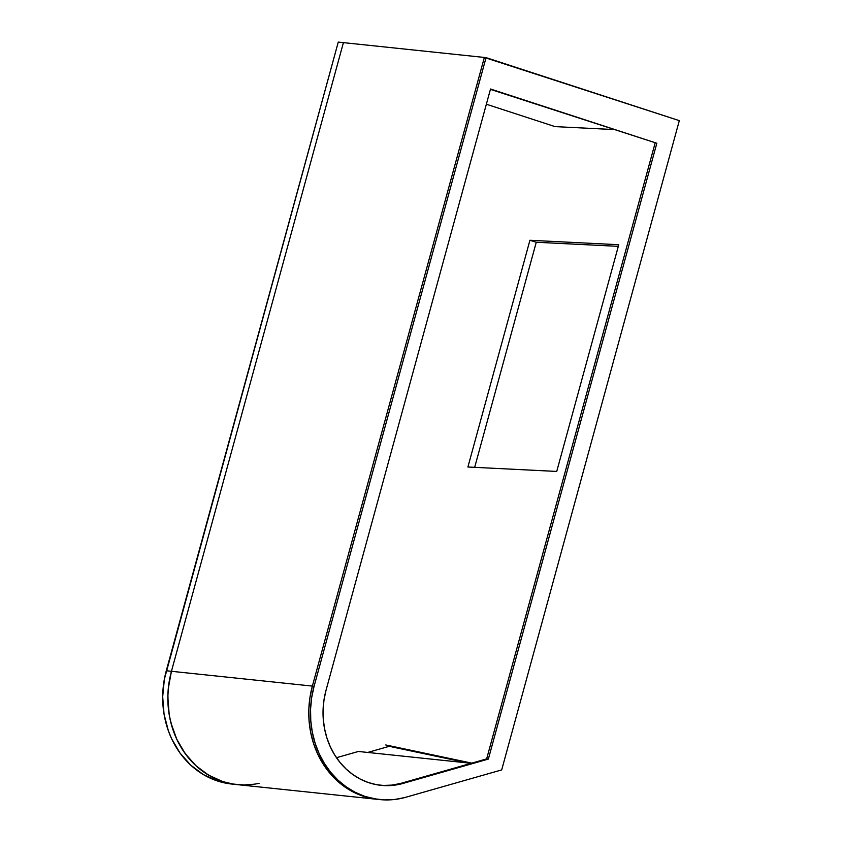 <?xml version="1.0" encoding="UTF-8"?>
<svg xmlns="http://www.w3.org/2000/svg" width="842" height="842" viewBox="0 0 842 842"><rect width="100%" height="100%" fill="white"/><g stroke="black" fill="none" stroke-linecap="round" stroke-linejoin="round"><path stroke-width="1.26" d="M254.421 784.176L244.085 784.965L233.792 784.186L223.719 781.881L214.026 778.071L204.901 772.819L196.502 766.231L188.955 758.421L182.409 749.517L176.978 739.676L172.747 729.067L169.789 717.879L168.168 706.312L167.905 694.545L169 682.809L171.442 671.295L312.371 686.093L484.35 57.445L343.42 42.637L484.35 57.445L312.371 686.093L309.93 697.608L308.825 709.353L309.098 721.11L310.719 732.677L313.666 743.865L317.897 754.474L323.339 764.315L329.885 773.219L337.421 781.039L345.83 787.617L354.956 792.869L364.639 796.679L377.963 799.405M336.474 757.705L358.366 751.464L471.173 763.305L358.366 751.464L336.474 757.705M377.984 799.405L362.681 796.037L353.24 792.017L344.378 786.617L336.242 779.945L328.948 772.103L322.644 763.22L317.423 753.453L313.371 742.96L310.572 731.919L309.046 720.52L308.846 708.953L309.961 697.418L312.371 686.093L484.35 57.445L679.315 120.638L501.695 769.904L404.57 797.606A89.389 78.264 -84 0 1 379.531 799.563A89.389 78.264 -84 0 1 314.087 686.272L312.371 686.093L484.35 57.445L486.066 57.624L314.087 686.272L312.371 686.093A89.389 78.264 96 0 0 377.816 799.384A89.389 78.264 -84 0 1 312.371 686.093L171.442 671.295L343.42 42.637L171.442 671.295A89.389 78.264 96 0 0 236.897 784.586A89.389 78.264 -84 0 1 222.73 781.565A89.389 78.264 -84 0 1 171.442 671.295L343.42 42.637L338.263 42.1L166.284 670.758A89.389 78.264 96 0 0 217.583 781.018L222.73 781.565L217.583 781.018A89.389 78.264 96 0 0 231.739 784.039L236.897 784.586A89.389 78.264 -84 0 0 259.062 783.313M490.518 89.01L326.054 690.177L490.518 89.01L656.834 143.245L490.423 89.357L656.834 143.245L488.36 759.074L486.644 758.895L655.118 143.066L486.644 758.895L488.36 759.074L401.96 783.723L400.234 783.544L486.644 758.895L400.234 783.544L401.96 783.723A75.085 65.739 -84 0 1 381.026 785.344A75.085 65.739 -84 0 1 326.054 690.177L324.023 699.681L323.096 709.364L323.265 719.079L324.538 728.646L326.885 737.908L330.285 746.717L334.663 754.916L339.947 762.378L346.062 768.967L352.893 774.577L360.323 779.113L368.238 782.502L376.5 784.681L384.962 785.618L393.498 785.291L401.96 783.723L488.36 759.074L656.834 143.245L490.518 89.01M380.174 785.249A75.085 65.739 96 0 0 400.234 783.544L391.783 785.112L383.247 785.439M314.087 686.272L311.677 697.597L310.561 709.143L310.772 720.71L312.287 732.108L315.097 743.139L319.139 753.632L324.359 763.399L330.674 772.282L337.958 780.124L346.104 786.796L354.966 792.196L364.397 796.216L374.237 798.795L384.331 799.9L394.498 799.5L404.57 797.606L501.695 769.904L679.315 120.638L486.066 57.624L314.087 686.272M555.046 126.616L486.35 104.219L555.046 126.616L613.66 129.542L555.046 126.616M234.318 784.27L217.583 781.018L203.438 774.619L190.745 765.157L179.988 753.001L171.579 738.623L168.358 730.772L164.043 714.121L162.685 696.734L164.348 679.284L338.263 42.1L343.42 42.637L171.442 671.295L166.284 670.758L171.442 671.295L168.295 688.514L167.842 697.271L169.2 714.658L171 723.12L176.736 739.16L185.145 753.537L195.902 765.694L208.595 775.156L222.73 781.565L232.36 783.955L242.201 784.933M389.688 746.191L367.743 752.443L389.688 746.191M392.098 746.938L385.762 744.959L392.098 746.938L468.005 762.978L392.098 746.938M471.794 763.136L385.762 744.959L471.794 763.136M556.73 471.436L467.899 467.005L529.923 240.275L618.754 244.717L556.73 471.436L467.899 467.005L529.923 240.275L618.754 244.717L556.73 471.436M536.259 242.254L618.312 246.348L536.259 242.254L529.923 240.275L536.259 242.254L474.678 467.342L536.259 242.254M379.531 799.563L236.897 784.586"/></g></svg>
